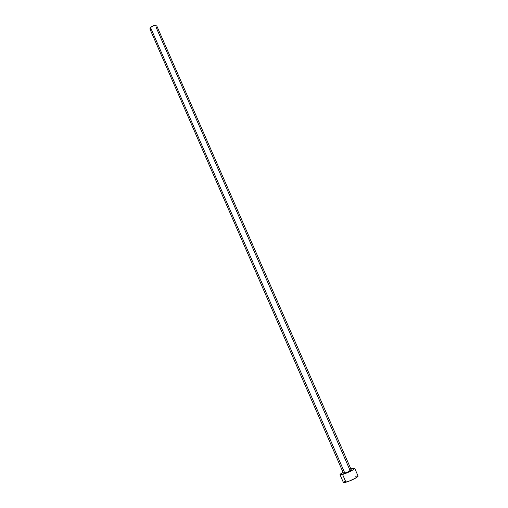 <?xml version="1.0" encoding="UTF-8"?>
<svg xmlns="http://www.w3.org/2000/svg" width="508" height="508" viewBox="0 0 508 508"><rect width="100%" height="100%" fill="white"/><g stroke="black" fill="none" stroke-linecap="round" stroke-linejoin="round"><path stroke-width="0.76" d="M150.508 29.699L149.987 28.372L150.52 27.483L150 29.178L343.44 473.215L344.811 473.075L150.52 27.483L154.165 25.502L155.435 25.406L156.889 26.175C155.296 24.898 153.175 25.337 150.52 27.483L344.811 473.075C348.355 471.843 350.507 470.751 351.263 469.798L347.682 472.002L344.811 473.075L343.44 473.227L343.618 472.904M340.017 474.72L343.364 482.422L345.948 482.225C350.539 481.025 358.775 476.777 358.064 475.996L354.686 468.306C355.365 469.024 347.129 473.215 342.57 474.466L345.948 482.225L342.57 474.466L340.017 474.72C339.947 474.313 340.963 473.532 343.065 472.37L340.023 474.732L343.764 474.091L353.003 469.868L354.667 468.274L352.05 468.586L354.686 468.306M350.888 468.954L352.05 468.586L350.888 468.954M156.889 27L156.35 27.883L349.866 469.944L351.25 469.779M345.097 480.759L343.395 482.168L343.624 482.575L348.488 481.394L355.371 478.231L358.064 475.996M358.045 475.958L355.397 476.212M351.263 469.798L156.889 26.168"/></g></svg>
